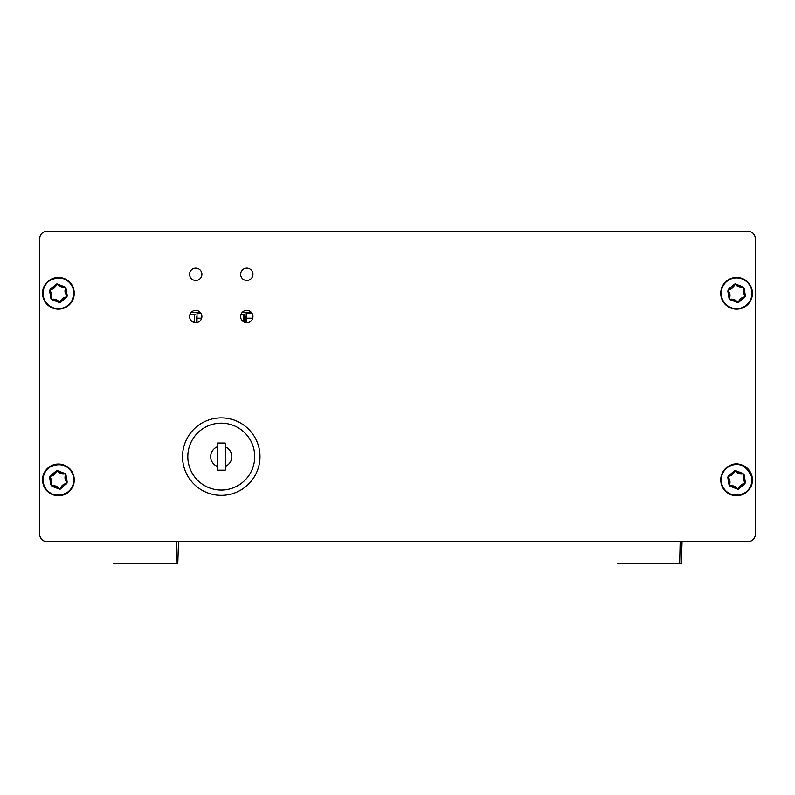 <?xml version="1.0" encoding="UTF-8"?>
<svg xmlns="http://www.w3.org/2000/svg" width="795" height="795" viewBox="0 0 795 795"><rect width="100%" height="100%" fill="white"/><g stroke="black" fill="none" stroke-linecap="round" stroke-linejoin="round"><path stroke-width="1.19" d="M113.695 563.635L177.782 563.635L178.527 541.584M617.218 563.635L681.305 563.635L682.05 541.584L681.305 563.635M46.796 541.584L748.204 541.584A7.046 7.046 0 0 0 755.25 534.538L755.25 238.411A7.046 7.046 0 0 0 748.204 231.365L46.796 231.365A7.046 7.046 0 0 0 39.75 238.411L39.75 534.538A7.046 7.046 0 0 0 46.796 541.584L748.204 541.584M741.357 474.009A7.572 7.572 0 0 0 740.741 473.562M737.671 472.399A7.572 7.572 0 0 0 736.905 472.319M729.114 478.699A7.572 7.572 0 0 0 729.025 479.465M729.562 482.704A7.572 7.572 0 0 0 729.88 483.4M55.71 472.816A7.572 7.572 0 0 0 55.004 473.124M52.46 475.211A7.572 7.572 0 0 0 52.023 475.837M50.94 478.699A7.572 7.572 0 0 0 50.85 479.465M51.387 482.704A7.572 7.572 0 0 0 51.705 483.4M50.94 292.073A7.572 7.572 0 0 0 50.85 292.838M51.387 296.078A7.572 7.572 0 0 0 51.705 296.774M53.643 299.149A7.572 7.572 0 0 0 54.259 299.596M57.329 300.758A7.572 7.572 0 0 0 58.095 300.828M731.817 299.149A7.572 7.572 0 0 0 732.433 299.596M735.504 300.758A7.572 7.572 0 0 0 736.269 300.828M51.377 293.017A7.046 7.046 0 0 0 51.814 295.74A7.046 7.046 0 0 1 51.377 293.017M54.676 299.238A7.046 7.046 0 0 0 57.26 300.212A7.046 7.046 0 0 1 54.676 299.238M56.018 471.147L50.433 476.195A0.706 0.706 0 0 0 49.986 477.368A7.046 7.046 0 0 1 51.228 484.95A0.706 0.706 0 0 0 51.178 485.347L52.023 485.924L50.83 484.861L49.648 477.586L50.324 475.808L56.862 470.421L64.783 473.452L65.985 474.923L67.177 482.187L66.661 483.936M55.103 473.671A7.046 7.046 0 0 0 52.977 475.41M51.377 479.643A7.046 7.046 0 0 0 51.814 482.356M65.458 473.522L65.458 474.039M735.435 300.212A7.046 7.046 0 0 1 732.851 299.238M729.542 299.109L729.542 299.635M737.74 472.946A7.046 7.046 0 0 1 740.324 473.919M73.587 290.791A15.373 15.373 0 0 0 55.938 278.091A15.373 15.373 0 0 0 43.238 295.74A15.373 15.373 0 0 0 60.887 308.44A15.373 15.373 0 0 0 73.587 290.791M56.862 283.795L64.783 286.826L65.985 288.297L67.177 295.571L66.502 297.34L59.963 302.736L52.033 299.705L50.83 298.234L49.648 290.97L50.433 289.579A0.706 0.706 0 0 0 49.986 290.751A7.046 7.046 0 0 1 51.228 298.334A0.706 0.706 0 0 0 51.178 298.731L52.023 299.308A7.046 7.046 0 0 1 59.208 302.021A0.706 0.706 0 0 0 60.45 301.822A7.046 7.046 0 0 1 66.392 296.962A0.706 0.706 0 0 0 66.84 295.78A7.046 7.046 0 0 1 65.597 288.197A0.706 0.706 0 0 0 64.802 287.234L57.618 284.511A0.706 0.706 0 0 0 56.375 284.709L50.433 289.579A7.046 7.046 0 0 0 56.375 284.709L56.862 283.795M49.986 290.751L51.178 298.731A0.706 0.706 0 0 0 52.023 299.308L59.208 302.021L60.45 301.822L66.392 296.962L66.84 295.78L65.091 292.172L65.597 288.197L64.802 287.234A7.046 7.046 0 0 1 57.618 284.511L56.375 284.709M73.687 290.771A15.483 15.483 0 0 1 60.907 308.549A15.483 15.483 0 0 1 43.129 295.76A15.483 15.483 0 0 1 55.918 277.992A15.483 15.483 0 0 1 73.687 290.771M50.324 289.191L56.018 284.531M751.762 477.407A15.373 15.373 0 0 0 734.113 464.717A15.373 15.373 0 0 0 721.413 482.366A15.373 15.373 0 0 0 739.062 495.056A15.373 15.373 0 0 0 751.762 477.407M728.498 475.808L735.037 470.421L742.967 473.452L744.17 474.923L745.352 482.187L744.677 483.966L738.138 489.352L730.217 486.331L729.015 484.861L727.822 477.586L728.498 475.808L727.991 477.01L729.353 485.347L737.382 488.647A0.706 0.706 0 0 0 738.625 488.438A7.046 7.046 0 0 1 744.567 483.579A0.706 0.706 0 0 0 745.014 482.406A7.046 7.046 0 0 1 743.772 474.824L742.977 473.85L735.792 471.127A0.706 0.706 0 0 0 734.55 471.336L728.608 476.195A0.706 0.706 0 0 0 728.16 477.368A7.046 7.046 0 0 1 729.403 484.95A0.706 0.706 0 0 0 730.198 485.924A7.046 7.046 0 0 1 737.382 488.647L737.104 488.935M737.382 488.647L738.625 488.438L744.567 483.579L745.014 482.406L743.265 478.799L744.17 474.923M751.871 477.397A15.483 15.483 0 0 1 739.082 495.166A15.483 15.483 0 0 1 721.313 482.386A15.483 15.483 0 0 1 734.093 464.608A15.483 15.483 0 0 1 751.871 477.397M734.202 471.147L734.55 471.336A7.046 7.046 0 0 1 728.608 476.195M742.967 473.452L742.977 473.85A7.046 7.046 0 0 1 735.792 471.127L734.55 471.336M73.587 477.407A15.373 15.373 0 0 0 55.938 464.717A15.373 15.373 0 0 0 43.238 482.366A15.373 15.373 0 0 0 60.887 495.056A15.373 15.373 0 0 0 73.587 477.407M49.986 477.368L51.178 485.347A0.706 0.706 0 0 0 52.023 485.924L59.208 488.647A0.706 0.706 0 0 0 60.45 488.438A7.046 7.046 0 0 1 66.392 483.579L59.963 489.352L52.033 486.331M52.023 485.924A7.046 7.046 0 0 1 59.208 488.647L60.45 488.438L66.392 483.579A0.706 0.706 0 0 0 66.84 482.406A7.046 7.046 0 0 1 65.597 474.824A0.706 0.706 0 0 0 64.802 473.85L57.608 471.117L56.375 471.336A7.046 7.046 0 0 1 50.433 476.195M66.392 483.579L66.84 482.406L65.091 478.799L65.985 474.923M73.687 477.397A15.483 15.483 0 0 1 60.907 495.166A15.483 15.483 0 0 1 43.129 482.386A15.483 15.483 0 0 1 55.918 464.608A15.483 15.483 0 0 1 73.687 477.397M57.896 470.839L57.618 471.127A0.706 0.706 0 0 0 56.375 471.336M64.783 473.452L64.802 473.85A7.046 7.046 0 0 1 57.618 471.127M739.062 308.44A15.373 15.373 0 0 0 751.762 290.791A15.373 15.373 0 0 0 734.113 278.091A15.373 15.373 0 0 0 721.413 295.74A15.373 15.373 0 0 0 739.062 308.44M728.498 289.191L735.037 283.795L742.967 286.826L744.17 288.297L745.352 295.571L744.677 297.34L738.138 302.736L730.217 299.705L729.015 298.234L727.822 290.97L728.608 289.579A0.706 0.706 0 0 0 728.16 290.751L727.822 290.97M729.015 298.234L729.403 298.334A7.046 7.046 0 0 0 728.16 290.751L729.403 298.334A0.706 0.706 0 0 0 730.198 299.308L737.382 302.021A0.706 0.706 0 0 0 738.625 301.822L744.567 296.962A0.706 0.706 0 0 0 745.014 295.78A7.046 7.046 0 0 1 743.772 288.197A0.706 0.706 0 0 0 742.977 287.234L735.792 284.511A0.706 0.706 0 0 0 734.55 284.709A7.046 7.046 0 0 1 728.608 289.579L734.202 284.531M730.198 299.308A7.046 7.046 0 0 1 737.382 302.021L738.625 301.822A7.046 7.046 0 0 1 744.567 296.962L745.014 295.78L743.265 292.172L743.782 288.188L742.977 287.234A7.046 7.046 0 0 1 735.792 284.511L734.55 284.709M51.755 294.547L51.367 293.415A7.046 7.046 0 0 1 51.755 294.547M56.197 299.665L55.024 299.437A7.046 7.046 0 0 1 56.197 299.665M42.562 479.892A15.84 15.84 0 0 0 58.413 495.732A15.84 15.84 0 0 0 74.253 479.892A15.84 15.84 0 0 0 58.413 464.041A15.84 15.84 0 0 0 42.562 479.892M720.747 479.892A15.84 15.84 0 0 0 736.587 495.732A15.84 15.84 0 0 0 752.438 479.892A15.84 15.84 0 0 0 736.587 464.041A15.84 15.84 0 0 0 720.747 479.892M240.637 274.285A6.161 6.161 0 0 0 246.798 280.446A6.161 6.161 0 0 0 252.959 274.285A6.161 6.161 0 0 0 246.798 268.124A6.161 6.161 0 0 0 240.637 274.285M189.578 274.285A6.161 6.161 0 0 0 195.739 280.446A6.161 6.161 0 0 0 201.9 274.285A6.161 6.161 0 0 0 195.739 268.124A6.161 6.161 0 0 0 189.578 274.285M189.578 316.539A6.161 6.161 0 0 0 195.739 322.7A6.161 6.161 0 0 0 201.9 316.539A6.161 6.161 0 0 0 195.739 310.368A6.161 6.161 0 0 0 189.578 316.539M240.637 316.539A6.161 6.161 0 0 0 246.798 322.7A6.161 6.161 0 0 0 252.959 316.539A6.161 6.161 0 0 0 246.798 310.368A6.161 6.161 0 0 0 240.637 316.539M720.747 293.266A15.84 15.84 0 0 0 736.587 309.116A15.84 15.84 0 0 0 752.438 293.266A15.84 15.84 0 0 0 736.587 277.425A15.84 15.84 0 0 0 720.747 293.266M42.562 293.266A15.84 15.84 0 0 0 58.413 309.116A15.84 15.84 0 0 0 74.253 293.266A15.84 15.84 0 0 0 58.413 277.425A15.84 15.84 0 0 0 42.562 293.266M755.25 534.538L755.25 238.411M748.204 231.365L46.796 231.365M39.75 238.411L39.75 534.538M193.682 310.726L197.796 310.726L193.682 310.726M244.741 310.726L248.855 310.726L244.741 310.726M194.497 314.8L189.826 314.8L195.411 314.8L194.497 314.8L194.497 321.866L192.638 321.866M243.687 314.8L240.885 314.8L244.602 314.8L243.687 314.8L243.687 321.856M191.267 312.296L200.201 312.296L191.267 312.296M242.326 312.296L251.26 312.296L242.326 312.296M244.78 321.866L243.697 321.866L244.78 321.866M194.606 314.532L189.916 314.532L194.606 314.532L194.497 321.866M246.212 318.199L252.731 318.199L246.212 318.199L246.212 322.671L246.212 313.19L251.965 313.19M245.496 316.857L246.212 316.857L245.496 316.857L245.496 322.561M197.021 318.199L201.672 318.199L197.021 318.199L197.021 322.561L197.021 313.19L200.906 313.19M197.021 316.857L196.305 316.857L196.305 322.671M243.976 321.866L243.976 314.532L240.964 314.532M187.819 456.618A33.45 33.45 0 0 0 221.268 490.068A33.45 33.45 0 0 0 254.718 456.618A33.45 33.45 0 0 0 221.268 423.169A33.45 33.45 0 0 0 187.819 456.618M182.532 456.618A38.736 38.736 0 0 0 221.268 495.355A38.736 38.736 0 0 0 259.995 456.618A38.736 38.736 0 0 0 221.268 417.892A38.736 38.736 0 0 0 182.532 456.618M217.303 446.83L217.303 466.417A10.564 10.564 0 0 1 217.303 446.83L217.303 443.063L225.224 443.063L225.224 446.83A10.564 10.564 0 0 1 225.224 466.417L225.224 446.83M217.303 466.417L217.303 470.173L225.224 470.173L225.224 466.417M176.659 541.584L176.132 563.635M680.182 541.584L679.655 563.635M43.029 295.78C44.858 303.601 49.767 307.953 57.757 308.838C63.958 308.53 73.369 307.208 73.796 290.751C71.5 270.757 38.836 276.094 43.029 295.78M721.204 482.396C723.5 502.4 756.164 497.064 751.971 477.378C739.837 450.795 718.332 469.368 721.204 482.396M43.029 482.396C45.315 502.4 77.99 497.064 73.796 477.378C71.5 457.383 38.836 462.71 43.029 482.396"/></g></svg>

